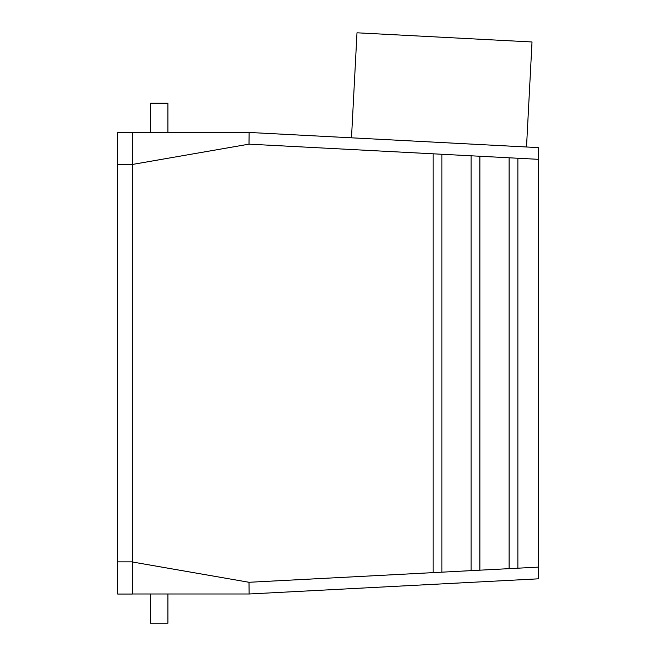 <?xml version="1.0" encoding="UTF-8"?>
<svg xmlns="http://www.w3.org/2000/svg" width="656" height="656" viewBox="0 0 656 656"><rect width="100%" height="100%" fill="white"/><g stroke="black" fill="none" stroke-linecap="round" stroke-linejoin="round"><path stroke-width="0.98" d="M351.493 137.817L356.995 32.8L532.016 41.976L526.514 146.985L538.322 147.608L249.132 132.455L249.001 144.156L132.282 164.467M150.396 132.455L150.396 103.238L167.92 103.238L167.92 132.455M132.282 561.971L249.001 582.282L249.132 593.992L132.282 593.992M538.322 147.608L538.322 578.83L249.132 593.992M538.322 159.318L441.923 154.267L441.923 572.171L433.157 572.631L433.157 153.807L249.001 144.156M479.897 156.259L479.897 570.179L471.131 570.638L471.131 155.8M517.871 158.252L517.871 568.194L509.113 568.654L509.113 157.793M150.396 593.992L150.396 623.2L167.92 623.2L167.92 593.992M132.282 132.455L249.132 132.455M441.923 154.267L433.157 153.807M117.678 164.582L117.678 594.049L132.282 594.049L132.282 132.397L117.678 132.397L117.678 164.582L132.282 164.582M433.157 572.631L249.001 582.282M471.131 570.638L441.923 572.171M509.113 568.654L479.897 570.179M538.322 567.12L517.871 568.194M117.678 561.856L132.282 561.856"/></g></svg>
